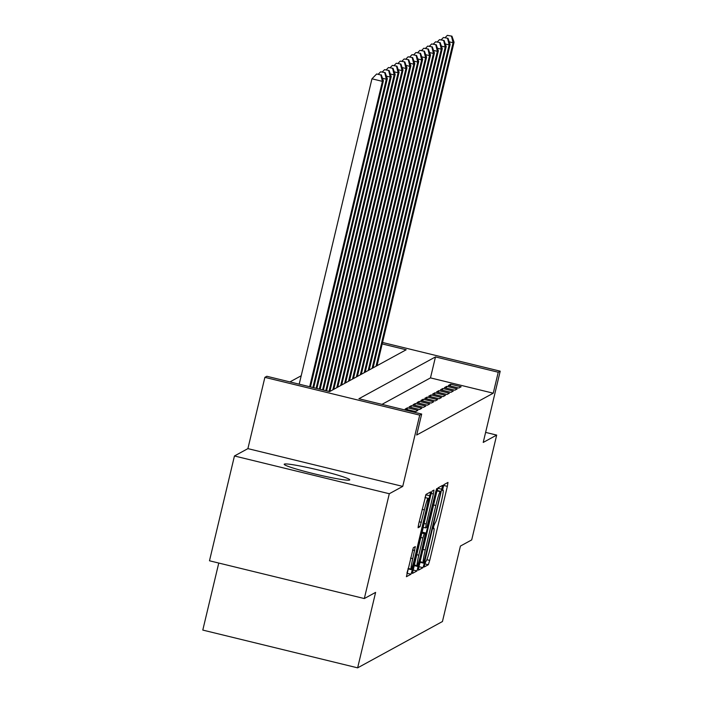 <?xml version="1.0" encoding="UTF-8"?>
<svg xmlns="http://www.w3.org/2000/svg" width="703" height="703" viewBox="0 0 703 703"><rect width="100%" height="100%" fill="white"/><g stroke="black" fill="none" stroke-linecap="round" stroke-linejoin="round"><path stroke-width="1.05" d="M424.665 564.237L424.234 566.978L428.347 564.737L429.709 560.414L447.354 486.335L447.978 482.425L443.857 484.666L442.468 490.43L443.013 490.14A13.568 1.037 103.7 0 1 443.092 490.123A13.568 1.037 103.7 0 1 441.115 502.636L439.639 508.805A13.568 1.037 103.7 0 1 435.271 522.654L433.786 525.967L433.347 528.7L433.9 528.41A13.568 1.037 103.7 0 1 433.979 528.392A13.568 1.037 103.7 0 1 431.994 540.906L430.526 547.083A13.568 1.037 103.7 0 1 426.15 560.924L424.665 564.237M349.619 480.026A33.7 2.346 13.4 0 0 349.76 479.877A33.7 2.346 13.4 0 0 318.775 470.087A33.7 2.346 13.4 0 0 284.337 464.103A33.7 2.346 13.4 0 0 284.197 464.261A33.7 2.346 13.4 0 0 315.172 474.042A33.7 2.346 13.4 0 0 349.619 480.026M413.346 547.69L406.413 576.706L410.983 574.219L412.345 569.896L430.614 491.907L426.044 494.394L418.698 523.823L418.074 527.733L420.051 526.67L424.384 509.895A11.345 0.87 103.7 0 1 428.101 498.313A11.345 0.87 103.7 0 1 426.44 508.77L414.823 557.532A11.345 0.87 103.7 0 1 411.106 569.114A11.345 0.87 103.7 0 1 412.766 558.657L415.315 546.618L413.346 547.69M364.321 598.552L209.485 560.783L234.451 455.975L389.295 493.734L364.321 598.552L375.613 592.383L357.634 667.85L442.442 621.531L460.421 546.064L471.704 539.904L496.678 435.087L483.225 442.433L500.211 371.166L498.242 372.239L493.251 393.197L416.686 435.016L421.677 414.049L419.717 415.121L264.882 377.353L266.841 376.281L329.61 391.597L406.176 349.778L382.195 343.925M389.295 493.734L402.74 486.397L419.717 415.121M419.014 566.249L418.426 570.159L422.969 567.673L424.331 563.349L442.6 485.36L438.031 487.856L436.66 492.179L419.014 566.249M412.925 569.957L416.976 570.941L412.433 573.428M431.194 493.427L433.391 493.963L433.979 490.061L432.037 491.125L430.667 495.448L412.406 573.437M433.391 493.963L426.229 524.007L425.614 527.918L426.923 527.206L435.746 491.608L436.712 488.576L436.282 491.309L416.976 570.941M496.678 435.087L485.624 432.398M458.787 388.047L461.142 386.764L450.685 384.207L448.329 385.499L458.787 388.047M454.859 390.191L457.214 388.908L446.757 386.351L444.401 387.643L454.859 390.191M450.939 392.336L453.294 391.053L442.828 388.495L440.473 389.787L450.939 392.336M447.011 394.48L449.366 393.197L438.9 390.64L436.545 391.931L447.011 394.48M443.083 396.624L445.438 395.341L434.972 392.784L432.617 394.075L443.083 396.624M439.155 398.768L441.51 397.485L431.053 394.937L428.698 396.22L439.155 398.768M435.227 400.912L437.582 399.629L427.125 397.081L424.77 398.364L435.227 400.912M431.308 403.056L433.663 401.773L423.197 399.225L420.842 400.508L431.308 403.056M427.38 405.2L429.735 403.917L419.269 401.369L416.914 402.652L427.38 405.2M423.452 407.345L425.807 406.062L415.341 403.513L412.986 404.796L423.452 407.345M419.524 409.489L421.879 408.206L411.422 405.657L409.067 406.94L419.524 409.489M415.596 411.633L417.951 410.35L407.494 407.802L405.139 409.084L415.596 411.633M493.251 393.197L430.482 377.889L381.993 404.366M301.209 375.754L289.926 381.914M378.1 365.112L377.195 364.892M373.231 367.186L373.978 367.361M369.312 369.33L370.05 369.506M365.384 371.474L366.131 371.65M361.456 373.618L362.203 373.794M357.528 375.762L358.275 375.938M353.6 377.906L354.347 378.082M349.681 380.051L350.419 380.226M345.753 382.195L346.5 382.37M341.825 384.339L342.572 384.515M337.897 386.483L338.644 386.659M333.969 388.627L334.716 388.803M330.05 390.771L330.788 390.947M218.765 563.05L202.789 630.081L357.634 667.85M402.74 486.397L247.895 448.628L234.451 455.975M247.895 448.628L264.882 377.353M498.242 372.239L435.473 356.922L358.908 398.742L421.677 414.049M382.537 342.466L500.211 371.166M430.482 377.889L435.473 356.922M450.685 384.207L450.263 385.973M446.757 386.351L446.335 388.118M442.828 388.495L442.407 390.262M438.9 390.64L438.487 392.406M434.972 392.784L434.559 394.55M431.053 394.937L430.631 396.694M427.125 397.081L426.703 398.838M423.197 399.225L422.775 400.982M419.269 401.369L418.856 403.127M415.341 403.513L414.928 405.271M411.422 405.657L411 407.415M407.494 407.802L407.072 409.559M419.023 566.205L420.289 561.732M437.266 490.492L437.784 488.295M423.918 562.145L440.368 494.095L440.799 491.353L440.219 491.669A13.568 1.037 103.7 0 0 435.851 505.51L425.262 549.948A13.568 1.037 103.7 0 0 423.276 562.462A13.568 1.037 103.7 0 0 423.355 562.444L423.918 562.145M423.268 527.347L422.134 532.127M414.313 564.948L414.155 565.599L418.338 566.618M418.803 555.177A11.345 0.87 103.7 0 0 417.143 565.634A11.345 0.87 103.7 0 0 420.869 554.052L425.579 532.962L424.261 533.674L422.898 537.997L418.803 555.177L416.571 554.632M413.03 569.483L414.155 565.599M407.037 572.752L408.267 568.428M425.148 497.592L425.798 494.842M377.001 365.718L454.068 42.224L453.084 42.76L376.017 366.254M451.932 36.169L447.354 35.361L451.932 36.169L454.068 42.224M451.537 36.389L453.084 42.76L449.243 41.829M445.148 37.619L447.354 35.361M373.073 367.862L450.14 44.368L449.155 44.904L372.089 368.398M448.004 38.314L443.426 37.505L448.004 38.314L450.14 44.368M447.609 38.533L449.155 44.904L445.315 43.973M441.229 39.763L443.426 37.505M369.145 370.006L446.212 46.512L445.236 47.048L368.17 370.543M444.076 40.458L439.498 39.649L444.076 40.458L446.212 46.512M443.69 40.677L445.236 47.048L441.387 46.117M437.301 41.908L439.498 39.649M365.217 372.151L442.284 48.656L441.308 49.192L364.242 372.687M440.148 42.602L435.579 41.793L440.148 42.602L442.284 48.656M439.762 42.821L441.308 49.192L437.459 48.261M433.373 44.052L435.579 41.793M361.298 374.295L438.364 50.801L437.38 51.337L360.314 374.831M436.229 44.746L431.651 43.938L436.229 44.746L438.364 50.801M435.834 44.966L437.38 51.337L433.54 50.405M429.445 46.196L431.651 43.938M357.37 376.439L434.436 52.945L433.452 53.481L356.386 376.975M432.301 46.89L427.723 46.09L432.301 46.89L434.436 52.945M431.906 47.11L433.452 53.481L429.612 52.549M425.517 48.34L427.723 46.09M353.442 378.583L430.508 55.089L429.524 55.625L352.458 379.119M428.373 49.034L423.795 48.235L428.373 49.034L430.508 55.089M427.978 49.254L429.524 55.625L425.684 54.693M421.598 50.484L423.795 48.235M349.514 380.727L426.58 57.233L425.596 57.769L348.53 381.263M424.445 51.178L419.867 50.379L424.445 51.178L426.58 57.233M424.058 51.398L425.596 57.769L421.756 56.838M417.67 52.628L419.867 50.379M345.586 382.871L422.652 59.377L421.677 59.913L344.611 383.407M420.517 53.323L415.948 52.523L420.517 53.323L422.652 59.377M420.13 53.542L421.677 59.913L417.828 58.982M413.742 54.772L415.948 52.523M341.667 385.016L418.733 61.521L417.749 62.057L340.683 385.552M416.598 55.467L412.02 54.667L416.598 55.467L418.733 61.521M416.202 55.686L417.749 62.057L413.909 61.126M409.814 56.917L412.02 54.667M337.739 387.16L414.805 63.665L413.821 64.201L336.755 387.696M412.67 57.611L408.091 56.811L412.67 57.611L414.805 63.665M412.274 57.831L413.821 64.201L409.981 63.27M405.886 59.061L408.091 56.811M333.811 389.304L410.877 65.81L409.893 66.346L332.827 389.84M408.742 59.755L404.163 58.955L408.742 59.755L410.877 65.81M408.346 59.975L409.893 66.346L406.053 65.414M401.967 61.205L404.163 58.955M329.883 391.448L406.949 67.954L405.965 68.49L329.03 391.448M404.814 61.899L400.235 61.099L404.814 61.899L406.949 67.954M404.418 62.119L405.965 68.49L402.125 67.558M398.039 63.349L400.235 61.099M326.605 390.859L403.021 70.098L402.046 70.634L325.805 390.666M400.886 64.043L396.307 63.244L400.886 64.043L403.021 70.098M400.499 64.263L402.046 70.634L398.197 69.702M394.111 65.493L396.307 63.244M323.38 390.077L399.093 72.242L398.118 72.787L322.572 389.875M396.967 66.187L392.388 65.388L396.967 66.187L399.093 72.242M396.571 66.407L398.118 72.787L394.278 71.847M390.183 67.637L392.388 65.388M320.155 389.286L395.174 74.395L394.19 74.931L319.347 389.093M393.039 68.332L388.46 67.532L393.039 68.332L395.174 74.395M392.643 68.551L394.19 74.931L390.35 73.991M386.255 69.782L388.46 67.532M316.921 388.495L391.246 76.539L390.262 77.075L316.122 388.302M389.111 70.485L384.532 69.676L389.111 70.485L391.246 76.539M388.715 70.695L390.262 77.075L386.422 76.135M382.327 71.926L384.532 69.676M313.696 387.713L387.318 78.683L386.334 79.219L312.888 387.511M385.182 72.629L380.604 71.82L385.182 72.629L387.318 78.683M384.787 72.84L386.334 79.219L382.494 78.279M378.407 74.07L380.604 71.82M310.471 386.922L383.39 80.827L382.414 81.363L371.949 78.806L299.197 384.172M380.868 74.984L376.676 73.964L380.868 74.984L382.414 81.363L309.663 386.729M381.254 74.773L383.39 80.827M371.949 78.806L376.676 73.964M443.531 485.404L447.354 486.335M426.844 559.711L429.709 560.414M424.761 563.859L428.347 564.737M437.802 488.251L441.985 489.27M420.148 562.33L424.331 563.349M418.918 566.68L422.969 567.673M437.099 490.466L440.781 491.362L437.099 490.457M436.994 490.879L440.219 491.669M433.619 504.965L435.851 505.51M423.03 549.403L425.262 549.948M423.997 523.463L426.229 524.007M425.614 527.918L423.083 527.303L425.587 527.9M435.842 491.204L436.282 491.309M425.579 532.962L421.941 532.074L425.552 532.971M421.712 533.05L424.261 533.674M420.666 537.452L422.898 537.997M412.503 549.992L414.7 550.528M410.526 558.112L412.766 558.657M422.143 509.35L424.384 509.895M419.181 521.793L421.413 522.338M418.188 526.213L420.051 526.67M425.816 494.798L429.999 495.817M408.162 568.868L412.345 569.896M406.932 573.226L410.983 574.219M420.104 561.688L423.276 562.462M414.129 564.904L417.143 565.634M408.083 568.375L411.106 569.114M424.972 497.548L428.101 498.313"/></g></svg>
